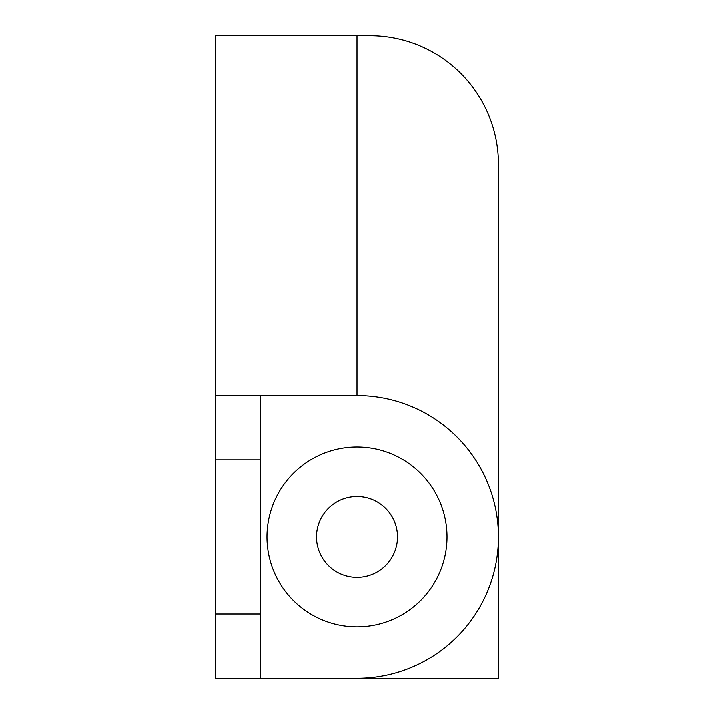 <?xml version="1.0" encoding="UTF-8"?>
<svg xmlns="http://www.w3.org/2000/svg" width="714" height="714" viewBox="0 0 714 714"><rect width="100%" height="100%" fill="white"/><g stroke="black" fill="none" stroke-linecap="round" stroke-linejoin="round"><path stroke-width="1.07" d="M357 35.7L215.628 35.7L215.628 678.3L357 678.3L260.61 678.3L260.61 395.556L357 395.556L357 35.7L369.852 35.7A128.52 128.52 0 0 1 498.372 164.22L498.372 678.3L357 678.3A141.372 141.372 0 0 0 498.372 536.928A141.372 141.372 0 0 0 357 395.556M215.628 395.556L260.61 395.556M357 626.892A89.964 89.964 0 0 1 267.036 536.928A89.964 89.964 0 0 1 357 446.964A89.964 89.964 0 0 1 446.964 536.928A89.964 89.964 0 0 1 357 626.892M215.628 614.04L260.61 614.04M215.628 459.816L260.61 459.816M357 496.444A40.484 40.484 0 0 1 397.484 536.928A40.484 40.484 0 0 1 357 577.412A40.484 40.484 0 0 1 316.516 536.928A40.484 40.484 0 0 1 357 496.444"/></g></svg>
